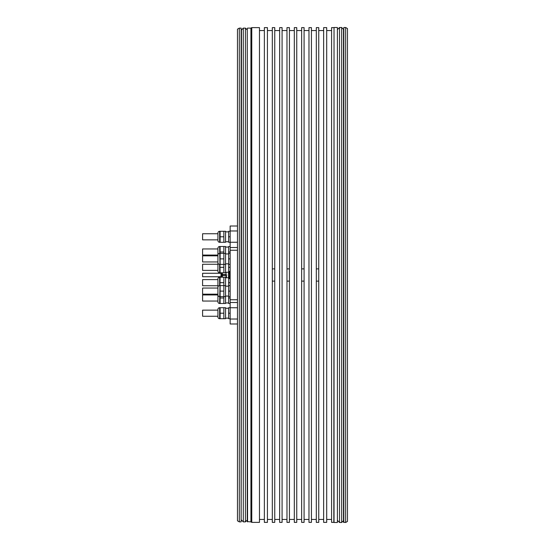 <?xml version="1.0" encoding="UTF-8"?>
<svg xmlns="http://www.w3.org/2000/svg" width="550" height="550" viewBox="0 0 550 550"><rect width="100%" height="100%" fill="white"/><g stroke="black" fill="none" stroke-linecap="round" stroke-linejoin="round"><path stroke-width="0.82" d="M220.124 264.385L223.85 264.385L223.85 246.503L225.562 246.503L219.636 246.503L220.124 272.821L225.562 272.821L225.562 253.385L220.124 253.385L220.124 264.385M220.124 258.885L223.85 258.885M223.85 264.385L225.562 264.385L223.85 264.385L223.85 272.821L225.562 272.821M228.614 253.935L225.562 253.935M225.562 263.835L228.614 263.835M230.147 246.503L228.614 246.503L228.614 267.321L230.147 267.321M237.476 226.016L230.147 226.016L230.147 323.984L237.476 323.984M239.312 521.888L239.312 28.112L237.476 29.171L237.476 520.829L239.312 521.888L241.147 521.888L241.147 28.112L241.45 275L241.45 29.948L243.286 28.112L243.286 521.888L241.45 520.053M241.147 521.888L241.45 275M247.562 521.888L247.252 28.414L247.252 521.586L250.924 521.888L250.924 28.112L251.769 27.624L251.769 522.376L259.476 522.376L259.476 27.624L251.769 27.624M264.364 27.624L264.364 522.376L267.424 522.376L267.424 27.624L264.364 27.624M272.312 268.888L272.312 522.376L274.752 522.376L274.752 268.888L272.312 268.888L272.312 27.624L274.752 27.624L274.752 268.888M272.312 281.112L274.752 281.112M279.647 27.624L279.647 522.376L282.088 522.376L282.088 27.624L279.647 27.624M286.976 268.888L286.976 522.376L289.424 522.376L289.424 268.888L286.976 268.888L286.976 27.624L289.424 27.624L289.424 268.888M286.976 281.112L289.424 281.112M294.312 27.624L294.312 522.376L296.752 522.376L296.752 27.624L294.312 27.624M301.647 268.888L301.647 522.376L304.088 522.376L304.088 268.888L301.647 268.888L301.647 27.624L304.088 27.624L304.088 268.888M301.647 281.112L304.088 281.112M308.976 27.624L308.976 522.376L311.424 522.376L311.424 27.624L308.976 27.624M316.312 268.888L316.312 522.376L318.752 522.376L318.752 268.888L316.312 268.888L316.312 27.624L318.752 27.624L318.752 268.888M316.312 281.112L318.752 281.112M323.647 27.624L323.647 522.376L326.7 522.376L326.7 27.624L323.647 27.624M333.822 27.624L331.588 27.624L331.588 522.376L333.822 522.376L334.036 27.5L334.036 522.5L337.397 522.5L337.397 27.5L337.397 522.5M343.812 27.5L343.502 522.197L345.647 522.5L345.647 27.5L343.812 27.5L343.812 522.5M345.647 522.5L347.476 521.441L347.476 28.559L345.647 27.5M228.614 267.321L228.614 273.041M226.414 274.766L226.414 277.729L226.414 274.766M226.05 277.729L226.05 272.271M222.386 272.821L222.386 274.587L226.05 274.587M222.386 274.587L222.386 277.179M226.05 275.413L222.386 275.413M220.976 275L220.976 277.179L220.976 275M220.976 273.261L202.586 273.261L202.586 276.739L220.976 276.739M202.586 273.714L202.586 276.286M225.562 307.704L223.85 307.704L225.562 307.704L225.562 318.704L223.85 318.704L225.562 318.704M220.124 307.704L219.636 307.704L219.636 318.704A1.712 1.712 0 0 1 217.924 316.993L217.924 316.257L202.586 316.257L202.586 310.145L217.924 310.145L217.924 309.416A1.712 1.712 0 0 1 219.636 307.704L220.124 307.704L220.124 318.704L223.85 318.704L223.85 307.704L220.124 307.704M225.562 285.615L223.85 285.615L223.85 277.179L219.636 277.179L220.124 277.179L219.636 303.497A1.712 1.712 0 0 1 217.924 301.785L217.924 301.049L202.586 301.049L202.586 294.938L217.924 294.938L217.924 294.209L217.924 301.785A1.712 1.712 0 0 0 219.636 303.497L225.562 303.497L225.562 277.179L223.85 277.179L225.562 277.179M217.979 286.894A1.712 1.712 0 0 1 217.924 286.468L217.924 285.732L202.586 285.732L202.586 279.62L217.924 279.62L217.924 278.891A1.712 1.712 0 0 1 219.636 277.179L219.636 285.615A1.712 1.712 0 0 0 217.924 287.327A1.712 1.712 0 0 1 217.979 286.894A1.712 1.712 0 0 1 217.924 286.468L217.924 278.891M217.924 255.097L217.924 262.673A1.712 1.712 0 0 0 219.636 264.385L219.636 272.821A1.712 1.712 0 0 1 217.924 271.109L217.924 270.38L202.586 270.38L202.586 264.268L217.924 264.268L217.924 263.532A1.712 1.712 0 0 1 217.979 263.106A1.712 1.712 0 0 1 217.924 262.673L217.924 261.944L202.586 261.944L202.586 255.833L217.924 255.833L217.924 255.097A1.712 1.712 0 0 1 219.636 253.385L220.124 253.385L220.124 252.003L223.85 252.003M219.636 246.503A1.712 1.712 0 0 0 217.924 248.215L217.924 255.791L217.924 255.062L202.586 255.062L202.586 248.951L217.924 248.951L217.924 248.215A1.712 1.712 0 0 1 219.636 246.503L220.124 246.503L220.124 252.003M225.562 231.296L223.85 231.296L225.562 231.296L225.562 242.296L223.85 242.296L225.562 242.296M220.124 231.296L219.636 231.296L219.636 242.296A1.712 1.712 0 0 1 217.924 240.584L217.924 239.855L202.586 239.855L202.586 233.743L217.924 233.743L217.924 233.008A1.712 1.712 0 0 1 219.636 231.296L220.124 231.296L220.124 242.296L223.85 242.296L223.85 231.296L220.124 231.296M217.924 294.903L217.924 287.327L217.924 288.056L202.586 288.056L202.586 294.168L217.924 294.168L217.924 294.903A1.712 1.712 0 0 0 219.636 296.615L220.124 296.615L220.124 303.497M237.476 302.5L230.147 302.5M230.147 247.5L237.476 247.5M230.147 236.796L228.614 236.796L228.614 231.296L230.147 231.296M228.614 236.796L228.614 242.296L230.147 242.296M228.614 231.846L225.562 231.846M225.562 241.746L228.614 241.746M220.124 236.796L223.85 236.796M219.636 231.296A1.712 1.712 0 0 0 217.924 233.008L217.924 240.584A1.712 1.712 0 0 0 219.636 242.296L220.124 242.296M202.586 234.197L202.586 239.394M228.614 252.003L230.147 252.003M228.614 247.053L225.562 247.053M225.562 253.385L225.562 246.503M202.586 249.404L202.586 254.602M225.562 272.271L228.614 272.271M220.124 267.321L223.85 267.321M217.979 263.106A1.712 1.712 0 0 0 217.924 263.532L217.924 271.109A1.712 1.712 0 0 0 219.636 272.821L220.124 272.821M202.586 264.722L202.586 269.919M228.614 277.179L228.614 282.679L230.147 282.679M228.614 282.679L228.614 285.615L230.147 285.615M228.614 277.729L225.562 277.729M220.124 282.679L223.85 282.679M202.586 280.081L202.586 285.278M228.614 285.615L228.614 297.997L230.147 297.997M228.614 297.997L228.614 303.497L230.147 303.497M225.562 302.947L228.614 302.947M225.562 303.497L223.85 303.497L223.85 296.615L225.562 296.615L223.85 296.615L223.85 285.615L220.124 285.615L220.124 296.615L223.85 296.615M220.124 297.997L223.85 297.997M202.586 295.398L202.586 300.596M230.147 313.204L228.614 313.204L228.614 307.704L230.147 307.704M228.614 313.204L228.614 318.704L230.147 318.704M228.614 308.254L225.562 308.254M225.562 318.154L228.614 318.154M220.124 313.204L223.85 313.204M219.636 307.704A1.712 1.712 0 0 0 217.924 309.416L217.924 316.993A1.712 1.712 0 0 0 219.636 318.704L220.124 318.704M202.586 310.606L202.586 315.803M228.614 291.115L230.147 291.115M228.614 296.615L230.147 296.615M228.614 286.165L225.562 286.165M225.562 296.065L228.614 296.065M220.124 291.115L223.85 291.115M202.586 288.516L202.586 293.714M228.614 264.385L230.147 264.385M228.614 258.885L230.147 258.885M228.614 253.385L230.147 253.385M230.147 271.336L229.412 271.336L229.412 278.664L230.147 278.664M228.903 277.282L228.903 277.282A4.785 4.785 0 0 1 228.903 272.718L228.903 272.718M228.319 275.11A6.648 6.648 0 0 0 228.91 277.736L228.91 277.736A6.662 6.662 0 0 0 229.412 278.664M228.319 274.89A6.648 6.648 0 0 1 228.91 272.264L228.91 272.264A6.662 6.662 0 0 1 229.412 271.336M202.586 256.286L202.586 261.484M243.286 521.888L245.424 521.888L245.424 28.112L247.252 29.948M339.536 522.5L341.674 522.5L341.674 27.5L339.536 27.5L339.536 522.5L337.7 520.664M226.05 275L222.386 275M221.966 272.821L221.966 277.179M221.856 277.179L221.856 272.821M221.018 272.821L221.018 277.179M230.147 319.028L237.476 319.028M230.147 307.752L237.476 307.752M230.147 299.75L237.476 299.75M230.147 250.25L237.476 250.25M230.147 242.248L237.476 242.248M230.147 230.972L237.476 230.972M239.312 28.112L241.147 28.112M243.286 28.112L245.424 28.112M247.252 275L247.252 520.053L245.424 521.888M247.562 28.112L250.924 28.112M250.924 521.888L251.769 522.376M259.476 519.447L264.364 519.447M267.424 30.552L272.312 30.552M267.424 519.447L272.312 519.447M274.752 519.447L279.647 519.447M282.088 30.552L286.976 30.552M282.088 519.447L286.976 519.447M289.424 519.447L294.312 519.447M296.752 30.552L301.647 30.552M296.752 519.447L301.647 519.447M304.088 519.447L308.976 519.447M311.424 30.552L316.312 30.552M311.424 519.447L316.312 519.447M318.752 519.447L323.647 519.447M326.7 30.552L331.588 30.552M326.7 519.447L331.588 519.447M334.036 27.5L337.397 27.5M339.536 27.5L337.7 29.336M341.674 27.5L343.502 29.336L343.502 520.664L341.674 522.5M318.752 30.552L323.647 30.552M304.088 30.552L308.976 30.552M289.424 30.552L294.312 30.552M274.752 30.552L279.647 30.552M259.476 30.552L264.364 30.552M230.147 271.947L229.412 271.947A4.792 4.792 0 0 0 228.896 272.711M230.147 278.053L229.412 278.053A4.792 4.792 0 0 1 228.896 277.289"/></g></svg>
